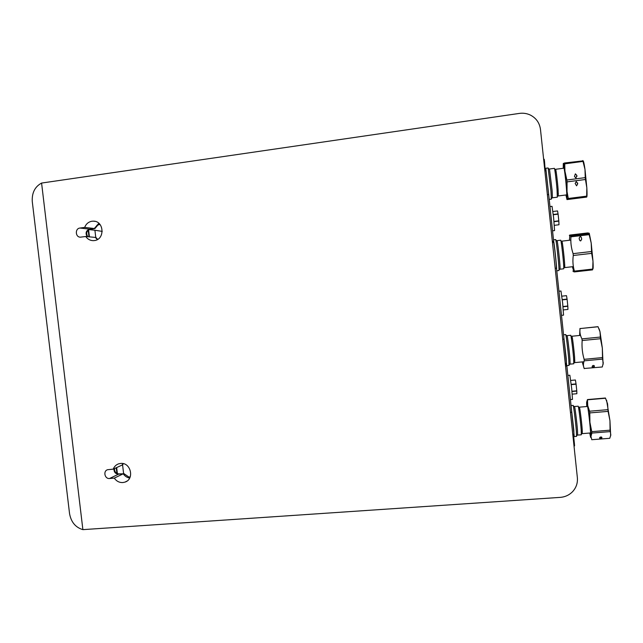 <?xml version="1.0" encoding="UTF-8"?>
<svg xmlns="http://www.w3.org/2000/svg" width="643" height="643" viewBox="0 0 643 643"><rect width="100%" height="100%" fill="white"/><g stroke="black" fill="none" stroke-linecap="round" stroke-linejoin="round"><path stroke-width="0.96" d="M114.301 478.127C116.455 481.213 119.293 482.692 122.837 482.555L124.943 482.121C134.805 479.236 130.794 462.1 120.579 463.45L118.722 463.812C116.11 464.712 114.285 466.488 113.24 469.149L107.606 469.711C102.912 470.973 104.721 479.123 109.551 478.505L114.301 478.127L123.239 473.795L118.585 474.164C115.443 473.907 113.899 472.131 113.964 468.819M123.239 473.795C124.838 476.166 126.984 477.58 129.669 478.046C126.984 477.58 124.838 476.166 123.239 473.795L119.132 473.899C115.997 473.642 114.462 471.866 114.518 468.562M85.752 236.503C87.585 239.148 90.036 240.53 93.106 240.651L94.296 240.578C105.05 239.694 104.27 221.047 93.468 221.152L92.013 221.224C88.501 221.843 86.058 223.909 84.675 227.413L79.925 228.048C74.837 228.49 75.327 237.323 80.423 237.163L85.752 236.503L95.952 237.476L97.64 239.397M97.326 239.582L95.365 237.42L97.326 239.582M560.246 497.377C565.221 496.967 569.393 495.006 572.744 491.493C576.281 487.539 577.824 482.909 577.358 477.604L540.482 129.468C539.598 122.974 536.278 118.199 530.515 115.137C527.019 113.441 523.306 112.871 519.375 113.409L41.586 183.062L82.883 529.639L560.246 497.377M41.586 183.062C34.883 186.703 31.78 192.884 32.279 201.605L69.557 513.661C71.108 522.14 75.552 527.461 82.883 529.639M87.151 236.632C85.189 233.047 86.033 230.556 89.658 229.149L94.32 228.522L98.845 223.298L94.32 228.522L94.907 228.595L99.118 223.539M84.675 227.413L94.32 228.522M113.24 469.149L122.202 465.01L122.885 463.571L122.202 465.01L122.749 464.752L123.247 463.643M548.784 195.327L546.052 170.741L544.87 170.901M549.218 199.418L551.332 199.145L550.971 191.228L548.117 167.968L545.803 168.281L545.803 170.781M549.066 197.988L545.803 168.281M552.433 197.795L552.104 190.473L549.468 169.013L554.362 168.353C554.716 167.767 556.34 180.715 557.055 189.83L557.312 197.176L552.433 197.795M576.289 181.519L575.172 183.464L576.578 185.819L577.695 183.874L576.289 181.519M575.372 173.843L574.464 176.455L575.935 178.023L576.843 175.418L575.372 173.843M563.228 168.273L563.3 163.507L564.578 162.992L583.056 160.863C583.514 160.774 584.157 163.611 584.985 169.374L585.259 177.629L566.869 180.024L567.062 181.889L585.443 179.493L586.826 187.764C587.155 193.559 587.115 196.662 586.705 197.079L567.383 199.539L567.214 198.655L568.275 198.518M585.259 177.629L585.443 179.493M582.791 160.549L584.985 169.374L586.826 187.764L586.681 197.088M563.734 163.78L564.667 163.66M566.869 180.024L563.26 163.587M564.578 162.992L564.747 163.852L582.984 161.409M586.464 196.171L568.275 198.478L566.813 190.336L564.94 172.019L564.747 163.852M563.541 168.233C563.815 165.581 564.57 169.913 565.816 181.222C566.901 192.852 567.046 197.425 566.242 194.942M567.062 181.889L566.981 199.587L565.928 194.982M567.383 199.539L586.448 197.112M568.275 198.478L568.291 199.41M556.396 268.219L556.396 267.327C556.308 262.601 553.945 241.511 553.607 242.323L552.45 242.459M556.782 270.783L558.928 270.542L559 269.313C558.928 263.734 556.107 238.617 555.673 239.606L553.502 239.863M556.669 269.779L556.669 269.578C556.573 264.9 554.387 244.308 553.591 240.667M560.093 268.075C560.037 262.907 557.441 239.743 557.015 240.651L560.68 240.217C561.162 239.3 563.774 262.481 563.774 267.657L563.686 268.798L560.021 269.216L560.093 268.075M553.318 241.672L553.35 242.355M580.147 236.568L579.158 238.207C579.439 240.144 579.954 241.037 580.717 240.876L581.706 239.228C581.425 237.291 580.902 236.399 580.147 236.568M579.488 234.534L580.774 234.462L579.488 234.534M570.759 235.852C569.312 235.724 568.983 235.467 569.786 235.081L587.646 232.943L589.157 233.208L588.956 233.674L570.759 235.852L570.936 236.833L589.165 234.655L591.182 242.958L592.991 261.171L592.717 269.079C593.2 269.369 593.296 266.732 592.991 261.171L591.656 253.366L573.291 255.488C572.535 260.873 572.913 266.081 574.416 271.121L574.416 271.909L592.557 269.875M588.956 233.674L589.165 234.655M589.277 233.337L591.182 242.958L591.656 253.366M570.55 235.828L569.794 235.708M569.794 235.917L569.449 240.257M572.383 266.724L573.202 269.497L573.958 269.409M574.215 270.406L573.379 270.502C572.608 271.089 572.953 271.555 574.416 271.909M592.581 269.079L574.416 271.121M591.472 251.517L573.106 253.647L573.291 255.488M573.106 253.647C571.241 248.134 570.526 242.532 570.936 236.833M565.253 363.327L566.427 363.215L566.202 358.159L563.975 338.757M566.708 365.65L569.015 365.433L568.774 359.437C568.018 349.969 566.025 333.998 565.679 334.585L563.557 334.794M566.178 363.239L566.571 365.345M566.708 365.642L563.694 336.112M570.108 364.131L569.899 358.585C569.208 349.848 567.359 335.107 567.022 335.646L570.687 335.276C571.056 334.738 572.937 349.487 573.604 358.231L573.773 363.785L570.108 364.131M593.987 365.554L593.602 366.904L592.082 366.791M593.296 365.449L592.717 365.618C591.833 366.711 592.018 367.314 593.272 367.442L593.867 367.266C594.735 366.18 594.55 365.578 593.296 365.449M599.099 328.854L600.015 331.78L602.33 348.072L603.086 364.509M600.24 337.069L581.939 338.885C580.179 335.501 579.552 332.069 580.066 328.565L598.006 326.676L600.015 331.78L600.474 338.724L602.33 348.072L602.539 359.099L603.271 362.998L602.282 366.984L584.206 368.487M602.451 357.588L584.133 359.333L584.246 360.836L602.539 359.099M584.133 359.333C582.341 353.2 581.682 346.931 582.156 340.533L600.474 338.724M581.939 338.885L582.156 340.533M580.066 328.565L598.078 326.748M579.97 328.469L579.624 335.469M582.212 361.905L584.174 368.495M584.278 368.664C583.145 366.205 583.129 363.592 584.246 360.836M572.768 434.218L573.966 434.121L573.789 429.741L571.523 410.017M573.717 434.138L574.239 436.565L576.554 436.38L576.369 431.196C575.646 421.953 573.5 404.849 573.138 405.42L573.13 405.42M574.239 436.565L571.241 407.389M577.647 435.086L577.486 430.288C576.827 421.76 574.834 405.982 574.488 406.505L578.137 406.191C578.531 405.661 580.557 421.446 581.192 429.99L581.312 434.797L577.655 435.086M601.486 437.071L600.514 438.14L599.589 437.787M600.827 436.999L599.983 437.28C599.413 438.213 599.67 438.687 600.763 438.695L601.615 438.397C602.178 437.473 601.92 436.999 600.827 436.999M606.598 400.284L609.95 420.699L610.681 435.89M586.746 406.529L586.617 403.209C586.641 400.83 587.011 401.602 587.71 405.54L587.469 399.576L605.433 398.009L607.571 403.828L608.101 411.375L609.95 420.699L610.062 430.167L610.818 434.909L609.765 438.301L591.761 439.708M591.777 439.724L590.965 436.493L590.636 437.425L589.719 433.028M587.043 406.505L587.284 405.532C588.337 407.22 591.536 437.602 590.258 433.88L590.017 433.004M607.86 409.663L589.567 411.215L587.71 405.54L589.912 422.355L590.965 436.493L591.865 433.077L610.151 431.606M610.062 430.167L591.761 431.646L591.865 433.077M591.761 431.646L589.912 422.355L589.792 412.919L608.101 411.375M589.567 411.215L589.792 412.919M587.573 399.801L605.577 398.234M587.075 405.741L587.372 406.48M587.469 399.576L586.746 401.867M544.219 159.263L543.648 159.335L544.219 159.263L544.517 161.409L543.874 161.489M545.224 170.853L544.517 161.409M545.409 169.84L544.766 169.929M552.755 242.427L553.647 241.229L548.704 194.556L547.394 194.725M553.647 241.229L552.337 241.39M562.705 339.255L564.015 339.126L556.508 268.203L555.19 268.356M570.445 412.332L571.756 412.219L566.861 365.963L565.551 366.084M566.861 365.963L565.599 363.295M573.789 443.919L574.432 443.871L573.548 435.552L572.913 435.6M573.548 435.552L573.138 434.186M574.432 443.871L574.569 445.856M558.944 291.231L560.969 291.014L562.689 303.367L563.541 315.142L561.5 315.351M563.011 306.518L567.809 306.012L567.11 299.365L562.303 299.879M563.316 309.918L567.946 309.428L567.833 306.285L563.035 306.791M562.271 299.606L567.078 299.091L566.491 295.667L561.845 296.166L566.491 295.667M549.982 206.58L552.032 206.323L553.623 217.744L554.563 230.588L552.546 230.837M558.992 224.753L554.346 225.339L558.992 224.753L558.831 221.112L554.025 221.706M554.001 221.417L558.807 220.83L558.1 214.151L553.293 214.746M553.269 214.489L558.068 213.886L557.537 210.936L552.908 211.507M567.857 375.424L569.851 375.239L571.707 388.613L572.487 399.391L570.421 399.576M572.246 394.135L576.859 393.725L576.795 391.073L572.005 391.499M571.981 391.241L576.779 390.815L576.08 384.201L571.265 384.635M571.233 384.345L576.04 383.911L575.413 380.029L570.751 380.455M575.397 379.997L570.743 380.423M87.745 236.696C85.792 233.112 86.628 230.62 90.253 229.213L94.907 228.595M129.846 477.717L123.786 473.529M96.82 225.371L99.962 224.439M102.245 231.392L94.915 230.242L95.767 237.46M99.786 224.23L98.138 224.174M89.433 236.857L88.597 229.832M117.388 473.642L116.672 467.565M122.572 464.833L123.601 473.537M79.925 228.048L89.658 229.149M109.551 478.505L118.585 474.164M116.905 473.425L116.238 467.766M88.967 236.809L88.187 230.154M566.764 194.877L558.301 195.954L558.076 189.155C557.425 180.723 555.914 168.755 555.576 169.294L554.676 169.358M573.379 266.612L564.667 267.601L564.763 266.54C564.771 261.741 562.352 240.321 561.894 241.157L560.985 241.197M583.924 361.744L574.762 362.612L574.609 357.468C573.998 349.374 572.254 335.742 571.9 336.241L570.984 336.249M581.401 433.744L582.293 433.631L582.188 429.178C581.61 421.278 579.729 406.681 579.359 407.164L578.443 407.148M128.729 477.419L130.312 476.559M94.915 230.25L89.031 229.591M124.943 482.121L126.96 481.093M93.468 221.152L95.043 221.361M116.319 467.726L117.002 473.473M88.26 230.081L89.055 236.817M552.313 197.562L551.413 198.647M564.064 168.169L555.584 169.294M558.301 195.954L557.417 196.155M549.403 169.302L548.31 168.482M556.139 171.721L555.094 171.858M558.357 193.463L557.312 193.591M563.983 165.725L564.699 163.579M576.843 175.418L576.94 176.367M577.599 182.909L577.695 183.874M561.419 243.753L562.456 243.625M563.67 265.189L564.707 265.069M556.951 240.932L555.857 240.104M564.667 267.601L563.774 267.777M570.831 240.096L561.894 241.157M559.9 268.967L559 270.02M581.376 237.532L581.706 239.228M572.431 338.467L571.386 338.572M569.979 363.866L569.095 364.894M580.516 335.381L571.9 336.241M574.754 362.612L573.861 362.748M566.957 335.903L565.856 335.051M574.802 360.321L573.757 360.418M579.89 409.398L578.853 409.487M577.518 434.805L576.634 435.833M591.849 432.86L590.837 432.94M590.523 432.964L582.301 433.631M587.549 406.464L579.359 407.164M574.424 406.746L573.315 405.87M573.138 405.42L571.056 405.596M582.333 431.332L581.288 431.421M601.615 438.397L601.277 437.666M574.585 445.888L574.006 445.929"/></g></svg>
